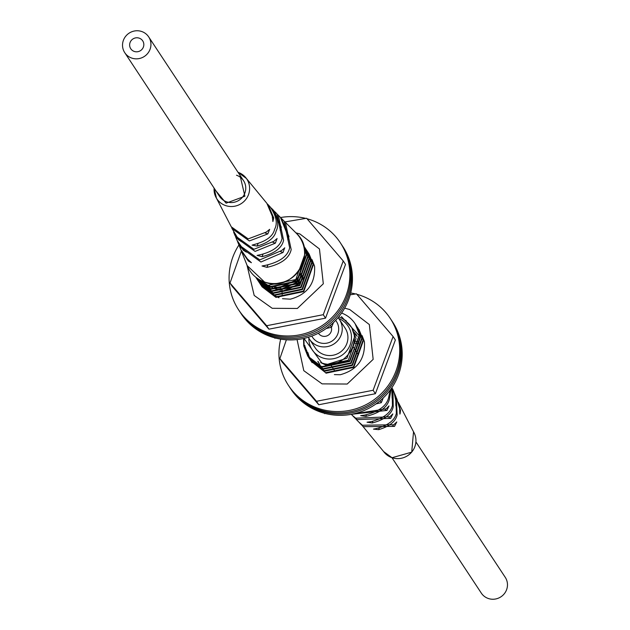 <?xml version="1.0" encoding="UTF-8"?>
<svg xmlns="http://www.w3.org/2000/svg" width="630" height="630" viewBox="0 0 630 630"><rect width="100%" height="100%" fill="white"/><g stroke="black" fill="none" stroke-linecap="round" stroke-linejoin="round"><path stroke-width="0.94" d="M282.114 291.186A17.916 17.396 -33.4 0 0 282.075 292.013M282.067 292.722A17.916 17.396 -33.4 0 0 282.122 293.887M282.216 294.769A17.916 17.396 -33.4 0 0 282.287 295.21M304.007 247.432L305.455 252.606L295.785 279.531L267.986 285.319L256.339 277.673M309.078 253.969L313.417 264.679L303.747 291.603L275.956 297.392L262.048 286.8L275.617 296.895L303.416 291.099L313.086 264.175L308.409 252.969M258.678 280.003L258.977 280.885M259.087 281.169L259.434 282.027M259.552 282.311L259.93 283.146M260.064 283.413L260.481 284.224M260.623 284.492L261.072 285.28M261.23 285.532L261.718 286.296M307.755 251.953L312.086 262.663L302.424 289.587L274.625 295.383L260.718 284.791L260.08 283.768M259.93 283.508L259.481 282.712M259.347 282.445L258.938 281.634M258.804 281.358L258.434 280.515M258.316 280.232L257.985 279.373M257.764 279.161L258.103 280.019M258.229 280.295L258.607 281.13M258.741 281.405L259.15 282.216M259.3 282.476L259.749 283.264M259.906 283.524L274.294 294.879L302.093 289.083L311.755 262.159L307.078 250.953M306.424 249.945L310.763 260.655L301.093 287.579L273.294 293.367L258.749 281.76M256.898 278.287L257.276 279.121M257.41 279.389L257.827 280.2M257.969 280.468L258.418 281.256M258.576 281.508L272.963 292.863L300.762 287.075L310.433 260.151L305.747 248.945M305.093 247.929L309.432 258.639L299.77 285.563L271.971 291.359L258.064 280.767L257.426 279.744M256.158 277.531L256.497 278.192M256.646 278.452L257.095 279.24M257.245 279.5L271.64 290.855L299.431 285.059L309.102 258.135L304.424 246.928M303.77 245.92L308.109 256.63L298.439 283.555L270.64 289.343L256.095 277.736M255.922 277.483L270.309 288.839L298.108 283.051L307.779 256.127L303.55 245.582M303.605 245.787L306.779 254.614L297.108 281.539L269.317 287.335L255.701 277.168M255.756 277.216L268.986 286.831L296.777 281.035L306.448 254.111L303.66 245.991M308.227 252.725L307.684 252M307.503 251.764L306.92 251.055M306.723 250.827L306.117 250.141M306.904 250.709L306.361 249.984M305.574 248.7L305.03 247.976M304.251 246.684L303.707 245.96M300.967 273.656L295.588 280.429L281.98 286.225M302.298 275.664L296.911 282.445L283.311 288.233M279.082 288.193L272.278 286.366M303.628 277.68L298.242 284.453L284.634 290.249M280.405 290.209L273.601 288.382M272.191 287.682L269.112 285.666M269.782 288.658L268.9 287.193M268.537 286.493L268.089 285.524M270.467 288.894L270.278 288.406M270.231 288.264L269.986 287.548M269.837 287.075L269.553 285.996M272.695 287.776L269.388 285.752M269.419 285.902L269.719 286.973M269.892 287.516L270.113 288.154M270.168 288.304L270.396 288.871M267.978 285.414L268.435 286.374M268.868 287.185L269.648 288.461M267.766 285.555L268.325 286.453M274.255 288.477L282.114 290.068M287.69 289.501L298.077 284.201L301.699 280.248M272.932 286.461L280.791 288.06M286.359 287.485L296.746 282.193L300.368 278.232M285.036 285.477L295.423 280.177L299.045 276.224M124.764 52.692A14.332 13.915 146.6 0 1 125.669 36.288A14.332 13.915 146.6 0 1 141.679 31.5A14.332 13.915 146.6 0 1 148.696 36.902A14.332 13.915 146.6 0 1 147.798 53.306A14.332 13.915 146.6 0 1 131.788 58.094A14.332 13.915 146.6 0 1 124.764 52.692L219.586 196.418A14.332 13.915 -33.4 0 0 226.611 201.813A14.332 13.915 -33.4 0 0 242.621 197.032A14.332 13.915 -33.4 0 0 243.519 180.629A14.332 13.915 -33.4 0 0 236.502 175.227M239.274 245.771L239.628 246.708L260.946 262.017L283.043 252.465L284.666 247.81M214.105 188.102A17.939 17.419 -33.4 0 0 216.468 198.206A17.939 17.419 -33.4 0 0 225.65 205.585A17.939 17.419 -33.4 0 0 248.511 194.615A17.939 17.419 -33.4 0 0 246.393 178.463L266.868 203.332L272.27 216.114L272.892 221.539L273.751 217.956L268.183 204.75L270.002 206.679C276.286 215.743 277.83 223.264 274.617 229.241C273.16 235.817 267.002 240.723 256.134 243.96L252.087 245.141L257.135 246.062C268.286 242.818 274.609 237.825 276.098 231.084C279.389 224.957 277.783 217.271 271.278 208.026L273.554 210.389L279.775 225.359L280.311 230.745L281.295 227.209L274.215 211.105M268.183 204.75L267.506 204.057M274.916 211.79L276.987 213.901L282.082 238.471C280.445 245.897 273.452 251.26 261.096 254.544L257.079 255.41L262.088 256.67C274.751 253.378 281.917 247.929 283.587 240.321L278.373 215.31L280.468 217.429L287.43 234.651L287.886 240.014L288.973 236.51L281.153 218.145M281.87 218.838L283.988 220.965L289.666 247.74C287.839 256.079 279.956 261.915 266.025 265.222L262.041 265.986L267.002 267.364C281.264 264.049 289.327 258.127 291.186 249.59L285.414 222.382L284.681 221.681M278.373 215.31L277.704 214.665M231.69 227.69L232.06 228.588L249.346 240.951L267.821 233.911L269.671 229.336L266.332 232.068L248.212 238.888L231.281 226.816L216.468 198.206L214.082 188.071M235.525 236.628L235.888 237.541L255.087 251.401L275.365 243.164L277.09 238.542L273.837 241.314L253.929 249.299L235.132 235.738L233.99 233.037L238.486 239.731L241.455 241.676L237.486 237.628L232.06 228.588M284.799 247.897L281.5 250.606L259.765 259.891L238.888 244.857L237.762 242.101L243.432 250.338L246.456 252.15L242.448 248.204L237.014 240.274L235.888 237.541M241.14 250.409L248.354 261.033L251.417 262.718L247.369 258.891L240.747 249.488L239.628 246.708M237.408 241.172L237.762 242.101M233.628 232.131L233.99 233.037M134.261 51.439A7.166 6.962 -33.4 0 0 142.711 40.848A7.166 6.962 -33.4 0 0 131.197 40.54A7.166 6.962 -33.4 0 0 134.261 51.439A7.166 6.962 -33.4 0 0 142.711 40.848A7.166 6.962 -33.4 0 0 131.197 40.54A7.166 6.962 -33.4 0 0 134.261 51.439M319.536 342.665A14.332 13.915 -33.4 0 0 335.546 337.885A14.332 13.915 -33.4 0 0 336.452 321.481A14.332 13.915 -33.4 0 0 335.64 320.379A14.332 13.915 -33.4 0 1 336.452 321.481A14.332 13.915 -33.4 0 1 335.546 337.885A14.332 13.915 -33.4 0 1 319.536 342.665A14.332 13.915 -33.4 0 1 312.519 337.27A14.332 13.915 -33.4 0 0 319.536 342.665M308.393 337.239A17.916 17.396 -33.4 0 0 309.527 339.239A17.916 17.396 -33.4 0 0 318.3 345.988A17.916 17.396 -33.4 0 0 338.31 340.011A17.916 17.396 -33.4 0 0 339.436 319.505A17.916 17.396 -33.4 0 0 338.05 317.677M339.436 319.505L345.13 328.128A17.916 17.396 146.6 0 1 344.004 348.634A17.916 17.396 146.6 0 1 323.993 354.611A17.916 17.396 146.6 0 1 315.213 347.862L309.527 339.239M308.865 338.145A21.507 20.877 -33.4 0 0 322.757 357.942A21.507 20.877 -33.4 0 0 349.941 345.342A21.507 20.877 -33.4 0 0 338.696 318.465M338.704 316.89A23.239 22.562 146.6 0 1 347.366 322.489C365.951 338.909 344.303 371.346 321.812 362.951L303.983 338.412M358.769 343.76L357.722 343.547M357.564 343.523L356.399 343.334M356.218 343.311L353.942 343.114M303.542 338.507L303.747 345.87L307.755 356.076L321.654 366.668L349.453 360.88L359.36 335.79L341.428 316.575M355.162 323.82L359.454 334.459L349.784 361.384L321.993 367.172L308.086 356.58L304.085 346.374L303.943 338.42M304.778 345.413L305.077 347.886L308.44 357.068M308.598 357.328L322.985 368.684L350.784 362.888L360.447 335.963L355.769 324.757M356.446 325.757L360.785 336.467L351.115 363.392L323.316 369.188L309.409 358.596L308.771 357.572M308.621 357.312L305.196 346.862M306.408 349.894L309.173 358.029M309.314 358.297L309.771 359.084M309.921 359.336L324.316 370.692L352.107 364.904L361.777 337.979L357.1 326.773M357.769 327.773L362.108 338.483L352.438 365.408L324.647 371.196L310.574 360.352M346.083 320.536L344.649 320.072M307.834 352.477L309.952 358.958M310.086 359.234L310.503 360.037M310.645 360.305L311.094 361.092M311.252 361.352L325.639 372.708L353.438 366.912L363.108 339.987L358.423 328.781M359.029 342.145L357.588 341.783M357.446 341.751L356.399 341.539M356.241 341.507L355.068 341.326M354.895 341.302L354.194 341.224M341.594 313.047A28.673 27.83 146.6 0 1 355.052 323.647A28.673 27.83 146.6 0 1 359.391 335.79M359.1 329.781L363.439 340.491L353.769 367.416L325.97 373.212M311.818 336.089A14.332 13.915 -33.4 0 0 312.519 337.27L312.519 337.27A14.332 13.915 -33.4 0 1 311.818 336.089M318.15 361.557L318.457 362.187M318.528 362.329L319.032 363.258M319.111 363.384L319.67 364.282M317.796 361.384L318.347 362.266M352.272 329.427L354.729 336.373L346.933 358.257L328.584 363.951M352.658 329.884L356.052 338.381L348.264 360.273L325.773 365.03L320.678 362.589M318.512 362.518L317.819 361.399M319.82 364.51L319.205 363.502M319.127 363.376L318.213 361.589M392.041 387.426L392.451 405.318C390.781 412.926 383.607 418.375 370.944 421.675L367.046 422.21L372.228 422.99C384.584 419.706 391.584 414.343 393.214 406.917L392.986 389.726L394.112 392.459L395.845 400.83C395.742 406.996 395.994 407.531 396.593 402.428L394.868 394.262L396.01 396.963L396.333 413.327C394.845 420.068 388.521 425.061 377.37 428.305L373.456 429.117L378.646 429.652C389.513 426.416 395.671 421.517 397.128 414.942L396.372 397.869M390.269 389.962L388.671 397.341C386.804 405.877 378.74 411.799 364.486 415.115L360.675 415.65L365.778 416.422C379.717 413.115 387.592 407.279 389.419 398.94L391.033 388.891M391.718 387.907L392.136 398.089M354.824 417.737L356.446 419.612L390.663 418.383L392.829 413.91L389.907 416.784L355.084 418.21L353.013 416.099L356.478 418.792M362.494 425.943L363.132 426.667L394.537 426.384L396.782 421.942L393.742 424.777L361.817 425.25L359.817 423.132L362.856 425.581M351.438 414.296L386.946 410.429L389.025 405.925L386.214 408.838L351.839 414.217M359.163 422.415L359.817 423.132M360.037 423.21L359.998 423.321C363.927 426.605 363.502 426.156 358.722 421.974L356.446 419.612M352.343 415.383L353.013 416.099M353.635 416.509L353.58 416.651C357.588 419.777 357.155 419.336 352.296 415.335L351.264 414.327M396.774 398.751L399.68 408.823C399.735 415.036 400.003 415.572 400.467 410.437L398.31 402.31M399.908 414.115L400.467 410.437L399.719 410.177M395.947 406.074L396.593 402.428L395.837 402.168M394.868 394.262L394.474 393.372M392.073 398.026L392.876 394.474L391.947 387.56M392.986 389.726L392.592 388.828M322.009 336.018A7.166 6.962 -33.4 0 0 331.325 327.309A7.166 6.962 -33.4 0 1 318.496 333.317A7.166 6.962 -33.4 0 0 322.009 336.018M391.986 457.719L481.304 593.098A14.332 13.915 -33.4 0 0 488.321 598.5A14.332 13.915 -33.4 0 0 504.331 593.712A14.332 13.915 -33.4 0 0 505.236 577.308L415.918 441.929M267.301 285.658L266.829 284.91M262.159 282.586A26.523 25.743 -33.4 0 0 262.805 283.878M263.057 284.327A26.523 25.743 -33.4 0 0 263.939 285.76M264.293 286.28A26.523 25.743 -33.4 0 0 265.6 287.989M266.159 288.635A26.523 25.743 -33.4 0 0 267.53 290.052L266.364 288.768M241.384 251.071L230.005 283.02L232.281 286.469L268.916 329.167L266.64 325.718L323.261 314.693L343.24 260.962L306.605 218.256L284.957 221.933M230.005 283.02L266.64 325.718M282.5 298.707L290.375 299.171C307.409 294.454 315.48 283.453 314.567 266.167L312.015 259.623M268.711 291.367L271.294 293.682M272.546 294.604L278.988 297.777M268.916 329.167L325.537 318.142L345.516 264.411L343.24 260.962M246.976 265.096L254.189 295.446L272.231 308.306L297.344 308.464L323.308 283.784L319.465 248.976L299.88 233.95L295.887 232.824M325.537 318.142L323.261 314.693M305.826 263.954L305.227 263.663M274.932 338.286L274.633 337.837M326.253 328.498L331.545 327.253L333.483 322.544M331.545 327.253L330.309 325.387M353.312 331.577L353.934 332.144M354.013 332.223L354.454 332.656M354.493 332.703L356.643 335.223M353.816 332.9L354.54 333.506M354.643 333.593L357.226 336.27M286.382 339.791L279.87 358.588L282.145 362.037L318.772 404.744L316.496 401.294L373.118 390.269L393.096 336.538L356.462 293.832L350.201 294.808M279.87 358.588L316.496 401.294M334.373 374.606L340.231 374.748C357.273 370.03 365.337 359.029 364.431 341.736L362.1 335.609M318.772 404.744L375.393 393.718L395.372 339.987L393.096 336.538M297.053 339.57L303.794 370.676L322.087 383.875L347.201 384.032L373.165 359.352L369.33 324.552L349.737 309.519L344.649 308.164M375.393 393.718L373.118 390.269M324.678 413.69L324.387 413.248M376.008 403.909L381.3 402.664L383.237 397.947M381.3 402.664L380.063 400.79M307.023 218.736A60.929 59.141 146.6 0 1 310.48 219.799A60.929 59.141 146.6 0 1 340.326 242.747A60.929 59.141 146.6 0 1 336.491 312.472A60.929 59.141 146.6 0 1 268.451 332.805A60.929 59.141 146.6 0 1 238.612 309.85A60.929 59.141 146.6 0 1 238.935 244.991M280.563 217.531A60.929 59.141 146.6 0 1 305.707 218.397M238.612 309.85L239.471 311.149A60.929 59.141 -33.4 0 0 269.309 334.097A60.929 59.141 -33.4 0 0 337.341 313.764A60.929 59.141 -33.4 0 0 341.176 244.046L340.326 242.747M240.361 312.496L241.211 313.795A60.929 59.141 -33.4 0 0 271.05 336.743A60.929 59.141 -33.4 0 0 339.09 316.41A60.929 59.141 -33.4 0 0 342.925 246.692L342.066 245.393A60.929 59.141 146.6 0 1 338.239 315.118A60.929 59.141 146.6 0 1 270.199 335.451A60.929 59.141 146.6 0 1 240.361 312.496A60.929 59.141 146.6 0 1 239.92 311.818M341.618 244.723A60.929 59.141 146.6 0 1 342.066 245.393M290.107 387.907L290.966 389.198A60.929 59.141 -33.4 0 0 320.804 412.154A60.929 59.141 -33.4 0 0 388.844 391.821A60.929 59.141 -33.4 0 0 392.671 322.095L391.821 320.804A60.929 59.141 146.6 0 1 387.986 390.521A60.929 59.141 146.6 0 1 319.953 410.862A60.929 59.141 146.6 0 1 290.107 387.907A60.929 59.141 146.6 0 1 289.721 387.308M391.427 320.213A60.929 59.141 146.6 0 1 391.821 320.804M356.879 294.312A60.929 59.141 146.6 0 1 360.344 295.368A60.929 59.141 146.6 0 1 390.183 318.323A60.929 59.141 146.6 0 1 386.348 388.041A60.929 59.141 146.6 0 1 318.315 408.374A60.929 59.141 146.6 0 1 288.469 385.426A60.929 59.141 146.6 0 1 280.697 339.145M350.697 292.966A60.929 59.141 146.6 0 1 355.564 293.966M288.469 385.426L289.327 386.718A60.929 59.141 -33.4 0 0 319.166 409.673A60.929 59.141 -33.4 0 0 387.206 389.332A60.929 59.141 -33.4 0 0 391.033 319.615L390.183 318.323M280.594 251.63L283.043 252.465M257.135 246.062L258.04 243.621M238.014 172.281L246.393 178.463A17.939 17.419 -33.4 0 0 238.038 172.313M247.18 265.616L264.592 282.067C292.288 293.548 318.875 253.15 296.289 233.226L296.289 233.226A29.996 29.114 146.6 0 1 302.746 263.655A29.996 29.114 146.6 0 1 264.529 282.004A29.996 29.114 146.6 0 1 247.18 265.616L241.495 251.354M281.295 227.209L279.799 226.706M273.751 217.956L272.333 217.476M288.973 236.51L287.422 235.982M239.983 175.258L244.912 196.213L226.107 203.167L216.051 191.047M262.088 256.67L262.97 254.292M267.002 267.364L267.868 265.049M248.716 260.048L248.354 261.033M243.779 249.425L243.432 250.338M238.794 238.904L238.486 239.731M265.332 233.068L267.821 233.911M272.885 242.322L275.365 243.164M398.719 403.184L413.532 431.794A17.939 17.419 146.6 0 1 414.839 446.717A17.939 17.419 146.6 0 1 391.978 457.695A17.939 17.419 146.6 0 1 383.607 451.537L363.132 426.667M388.962 417.8L390.663 418.383M392.75 425.778L394.537 426.384M385.308 409.87L386.946 410.429M378.646 429.652L379.268 427.99M372.228 422.99L372.81 421.438M365.778 416.422L366.321 414.949M392.876 394.474L392.104 394.207M260.718 284.791L260.387 284.287M259.395 282.775L259.064 282.272M258.064 280.767L257.733 280.263M256.741 278.751L256.402 278.247M309.243 254.221L308.913 253.717M307.92 252.205L307.59 251.701M306.589 250.197L306.259 249.693M305.267 248.181L304.936 247.677M303.936 246.173L303.605 245.668M296.289 233.226L285.414 222.382M148.696 36.902L243.519 180.629M358.454 354.84L358.139 354.359L358.454 354.84M357.808 353.855L356.816 352.343L357.808 353.855M356.359 351.65L353.863 347.878L356.359 351.65M353.698 347.626L353.052 346.65L353.698 347.626M307.755 356.076L308.086 356.58M309.078 358.092L309.409 358.596M310.409 360.1L310.74 360.604M311.732 362.116L312.07 362.62M356.281 325.505L356.611 326.009M357.604 327.521L357.942 328.017M358.935 329.529L359.265 330.033M413.532 431.794L411.721 452.143L392.025 457.726L383.607 451.537M334.806 371.046L334.428 370.479M334.034 369.881L333.105 368.471M332.711 367.873L330.222 364.101"/></g></svg>
